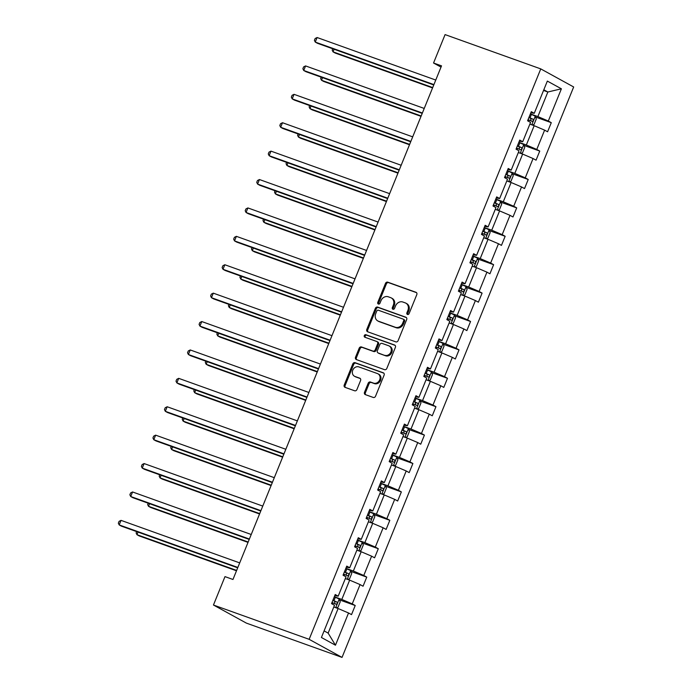 <?xml version="1.0" encoding="UTF-8"?>
<svg xmlns="http://www.w3.org/2000/svg" width="692" height="692" viewBox="0 0 692 692"><rect width="100%" height="100%" fill="white"/><g stroke="black" fill="none" stroke-linecap="round" stroke-linejoin="round"><path stroke-width="1.04" d="M407.484 314.471A1.349 1.159 -61.2 0 0 409.084 313.614L416.8 294.628A1.938 1.661 -61.2 0 0 415.961 292.284L387.779 282.18A1.938 1.661 -61.2 0 0 385.487 283.409L377.78 302.395A1.349 1.159 -61.2 0 0 379.969 303.183L380.972 300.726A6.185 5.302 -61.2 0 1 388.298 296.799L390.651 297.638A6.185 5.302 -61.2 0 1 391.309 297.941A6.185 5.302 -61.2 0 1 393.333 305.155L392.338 307.611A1.349 1.159 -61.2 0 0 394.526 308.398L395.53 305.942A6.185 5.302 -61.2 0 1 402.856 302.015L405.209 302.862A6.185 5.302 -61.2 0 1 405.867 303.157A6.185 5.302 -61.2 0 1 407.891 310.371L406.896 312.827A1.349 1.159 -61.2 0 0 407.484 314.471M364.511 392.269A1.938 1.661 -61.2 0 0 365.35 394.622L373.256 397.45A1.938 1.661 -61.2 0 0 375.54 396.231L384.103 375.142A1.938 1.661 -61.2 0 0 383.264 372.789L355.091 362.695A1.938 1.661 -61.2 0 0 352.799 363.914L344.235 385.003A1.938 1.661 -61.2 0 0 345.074 387.356L354.624 390.772A1.938 1.661 -61.2 0 0 356.916 389.553L360.584 380.522A1.938 1.661 -61.2 0 0 359.745 378.178L355.005 376.483A5.173 4.437 -61.2 0 1 354.451 376.232A5.173 4.437 -61.2 0 1 352.903 369.874A5.173 4.437 -61.2 0 1 358.888 366.916L377.434 373.568A5.173 4.437 -61.2 0 1 377.988 373.818A5.173 4.437 -61.2 0 1 379.545 380.168A5.173 4.437 -61.2 0 1 373.559 383.126L370.462 382.019A1.938 1.661 -61.2 0 0 368.17 383.247L364.511 392.269L365.393 392.762A1.938 1.661 -61.2 0 0 365.67 394.734M540.763 68.897L445.077 34.6L433.547 63.007L441.522 65.861L232.962 579.481L224.987 576.618L213.456 605.024L309.142 639.322L540.763 68.897L573.668 86.976L342.038 657.4L309.142 639.322M395.824 341.874A1.938 1.661 -61.2 0 0 398.116 340.646L406.68 319.557A1.938 1.661 -61.2 0 0 405.832 317.213L377.659 307.11A1.938 1.661 -61.2 0 0 375.367 308.338L366.803 329.427A1.938 1.661 -61.2 0 0 367.642 331.771L395.824 341.874M395.392 347.349L386.828 368.438A1.938 1.661 -61.2 0 1 384.536 369.666L356.363 359.563A1.938 1.661 -61.2 0 1 355.524 357.219L359.183 348.188A1.938 1.661 -61.2 0 1 361.475 346.969L372.901 351.06A1.938 1.661 -61.2 0 0 375.194 349.832L377.624 343.846A1.938 1.661 -61.2 0 0 376.785 341.502L364.892 337.238A1.349 1.159 -61.2 0 1 365.904 334.738L394.552 344.997A1.938 1.661 -61.2 0 1 395.392 347.349M321.417 637.488L334.495 605.258L331.52 603.623L335.213 594.523L338.198 596.158L346.035 576.86L343.05 575.225L346.753 566.117L349.728 567.751L357.565 548.453L354.589 546.818L358.283 537.719L361.259 539.353L369.095 520.055L366.12 518.412L369.813 509.312L372.798 510.947L380.635 491.649L377.65 490.014L381.353 480.914L384.328 482.549L392.165 463.251L389.189 461.607L392.883 452.507L395.859 454.142L403.695 434.844L400.72 433.209L404.413 424.101L407.398 425.744L415.235 406.446L412.25 404.803L415.953 395.703L418.928 397.338L426.765 378.04L423.789 376.405L427.483 367.296L430.459 368.94L438.296 349.633L435.32 347.998L439.013 338.898L441.998 340.533L449.835 321.235L446.85 319.6L450.553 310.492L453.528 312.127L461.365 292.828L458.389 291.194L462.083 282.094L465.059 283.729L472.896 264.43L469.92 262.787L473.613 253.687L476.598 255.322L484.435 236.024L481.45 234.389L485.153 225.281L488.128 226.924L495.965 207.626L492.989 205.982L496.683 196.883L499.659 198.517L507.496 179.219L504.52 177.585L508.213 168.476L511.198 170.12L519.026 150.813L516.05 149.178L519.744 140.078L522.728 141.713L530.565 122.415L527.581 120.78L531.283 111.671L534.259 113.306L547.346 81.085L561.394 88.81L548.306 121.031L551.282 122.666L547.588 131.774L544.613 130.139L536.776 149.437L539.751 151.072L536.058 160.172L533.074 158.537L525.245 177.835L528.221 179.479L524.527 188.579L521.543 186.944L513.706 206.242L516.69 207.877L512.988 216.985L510.013 215.342L502.176 234.64L505.151 236.283L501.458 245.383L498.482 243.748L490.645 263.047L493.621 264.681L489.927 273.79L486.943 272.146L479.106 291.453L482.09 293.088L478.388 302.188L475.413 300.553L467.576 319.851L470.551 321.486L466.858 330.594L463.882 328.959L456.045 348.258L459.021 349.892L455.327 358.992L452.343 357.357L444.506 376.656L447.49 378.29L443.788 387.399L440.813 385.764L432.976 405.062L435.951 406.697L432.258 415.797L429.282 414.162L421.445 433.46L424.421 435.104L420.727 444.203L417.743 442.569L409.906 461.867L412.89 463.502L409.188 472.61L406.213 470.967L398.376 490.265L401.351 491.908L397.658 501.008L394.682 499.373L386.845 518.671L389.821 520.306L386.127 529.415L383.143 527.771L375.306 547.078L378.29 548.713L374.588 557.813L371.613 556.178L363.776 575.476L366.751 577.111L363.058 586.219L360.082 584.584L352.245 603.882L355.221 605.517L351.527 614.617L348.543 612.982L335.464 645.212L321.417 637.488M345.334 578.581L349.65 580.13L341.813 599.428L334.314 596.738M341.813 599.428L352.245 603.882M349.65 580.13L360.082 584.584M334.764 595.639L338.198 596.158M356.864 550.175L361.181 551.723L353.344 571.021L345.853 568.34M353.344 571.021L363.776 575.476M361.181 551.723L371.613 556.178M346.294 567.241L349.728 567.751M368.403 521.777L372.711 523.325L364.874 542.623L357.383 539.933M364.874 542.623L375.306 547.078M372.711 523.325L383.143 527.771M357.825 538.834L361.259 539.353M379.934 493.37L384.25 494.918L376.413 514.217L368.914 511.535M376.413 514.217L386.845 518.671M384.25 494.918L394.682 499.373M369.364 510.437L372.798 510.947M391.464 464.972L395.781 466.52L387.944 485.819L380.444 483.128M387.944 485.819L398.376 490.265M395.781 466.52L406.213 470.967M380.894 482.03L384.328 482.549M402.995 436.565L407.311 438.114L399.474 457.412L391.983 454.731M399.474 457.412L409.906 461.867M407.311 438.114L417.743 442.569M392.425 453.632L395.859 454.142M414.534 408.168L418.85 409.707L411.013 429.014L403.514 426.324M411.013 429.014L421.445 433.46M418.85 409.707L429.282 414.162M403.964 425.225L407.398 425.744M426.064 379.761L430.381 381.309L422.544 400.607L415.044 397.917M422.544 400.607L432.976 405.062M430.381 381.309L440.813 385.764M415.494 396.819L418.928 397.338M437.595 351.354L441.911 352.903L434.074 372.201L426.583 369.519M434.074 372.201L444.506 376.656M441.911 352.903L452.343 357.357M427.025 368.421L430.459 368.94M449.134 322.956L453.45 324.505L445.613 343.803L438.114 341.113M445.613 343.803L456.045 348.258M453.45 324.505L463.882 328.959M438.564 340.014L441.998 340.533M460.664 294.55L464.981 296.098L457.144 315.396L449.644 312.715M457.144 315.396L467.576 319.851M464.981 296.098L475.413 300.553M450.094 311.616L453.528 312.127M472.195 266.152L476.511 267.7L468.674 286.998L461.183 284.308M468.674 286.998L479.106 291.453M476.511 267.7L486.943 272.146M461.625 283.21L465.059 283.729M483.734 237.745L488.042 239.294L480.213 258.592L472.714 255.91M480.213 258.592L490.645 263.047M488.042 239.294L498.482 243.748M473.164 254.812L476.598 255.322M495.264 209.347L499.581 210.887L491.744 230.194L484.244 227.504M491.744 230.194L502.176 234.64M499.581 210.887L510.013 215.342M484.694 226.405L488.128 226.924M506.795 180.941L511.111 182.489L503.274 201.787L495.783 199.097M503.274 201.787L513.706 206.242M511.111 182.489L521.543 186.944M496.225 197.999L499.659 198.517M518.334 152.543L522.642 154.082L514.805 173.381L507.314 170.699M514.805 173.381L525.245 177.835M522.642 154.082L533.074 158.537M507.764 169.601L511.198 170.12M529.864 124.136L534.181 125.685L526.344 144.983L518.844 142.292M526.344 144.983L536.776 149.437M534.181 125.685L544.613 130.139M519.294 141.194L522.728 141.713M543.54 90.453L547.856 92.001L537.874 116.576L530.383 113.895M537.874 116.576L548.306 121.031M561.394 88.81L547.856 92.001L543.817 89.778M213.456 605.024L246.352 623.103L342.038 657.4M433.547 63.007L441.012 67.107M324.09 630.888L328.138 633.111L338.111 608.528L333.803 606.988M530.825 112.796L534.259 113.306M338.111 608.528L348.543 612.982M335.464 645.212L328.138 633.111M535.582 117.043L551.282 122.666M524.043 145.441L539.751 151.072M512.513 173.848L528.221 179.479M500.982 202.246L516.69 207.877M489.443 230.652L505.151 236.283M477.913 259.05L493.621 264.681M466.382 287.457L482.09 293.088M454.843 315.863L470.551 321.486M443.312 344.261L459.021 349.892M431.782 372.668L447.49 378.29M420.243 401.066L435.951 406.697M408.712 429.472L424.421 435.104M397.182 457.87L412.89 463.502M385.652 486.277L401.351 491.908M374.113 514.684L389.821 520.306M362.582 543.082L378.29 548.713M351.052 571.488L366.751 577.111M339.512 599.886L355.221 605.517M407.847 314.531A1.349 1.159 -61.2 0 1 407.787 313.32L408.782 310.864A6.185 5.302 -61.2 0 0 406.758 303.641L405.867 303.157M391.309 297.941L392.2 298.425A6.185 5.302 -61.2 0 1 394.224 305.648L393.229 308.104A1.349 1.159 -61.2 0 0 393.29 309.315M416.523 292.655L388.67 282.673A1.938 1.661 -61.2 0 0 386.378 283.893L378.671 302.888A1.349 1.159 -61.2 0 0 378.732 304.099M406.403 317.585L378.55 307.603A1.938 1.661 -61.2 0 0 376.258 308.831L367.694 329.911A1.938 1.661 -61.2 0 0 367.971 331.892M403.687 320.742A1.349 1.159 -61.2 0 0 403.099 319.099L378.368 310.232A1.349 1.159 -61.2 0 0 376.759 311.089L375.713 313.684A6.185 5.302 -61.2 0 0 377.737 320.898A6.185 5.302 -61.2 0 0 378.394 321.192L395.305 327.255A6.185 5.302 -61.2 0 0 402.632 323.328L403.687 320.742L404.578 321.226A1.349 1.159 -61.2 0 0 403.99 319.583M377.737 320.898L378.628 321.391A6.185 5.302 -61.2 0 0 379.285 321.685L378.394 321.192M404.578 321.226L403.522 323.821A6.185 5.302 -61.2 0 1 396.187 327.74L379.285 321.685M377.676 341.986A1.938 1.661 -61.2 0 1 378.515 344.339L376.085 350.325A1.938 1.661 -61.2 0 1 373.792 351.553L362.366 347.453A1.938 1.661 -61.2 0 0 360.074 348.682L356.406 357.703A1.938 1.661 -61.2 0 0 356.683 359.684M395.115 345.377L366.795 335.222A1.349 1.159 -61.2 0 0 365.324 337.393M384.761 355.307A5.173 4.437 -61.2 0 0 390.746 352.349A5.173 4.437 -61.2 0 0 389.198 346A5.173 4.437 -61.2 0 0 388.644 345.749L382.105 343.405A1.938 1.661 -61.2 0 0 379.813 344.633L377.382 350.619A1.938 1.661 -61.2 0 0 378.23 352.972L385.652 355.8A5.173 4.437 -61.2 0 0 391.637 352.842A5.173 4.437 -61.2 0 0 390.08 346.484L389.198 346M378.723 353.24A1.938 1.661 -61.2 0 0 379.112 353.456L378.23 352.972M385.652 355.8L379.112 353.456M377.988 373.818L378.879 374.303A5.173 4.437 -61.2 0 1 380.427 380.661A5.173 4.437 -61.2 0 1 374.441 383.619L371.353 382.512A1.938 1.661 -61.2 0 0 369.061 383.731L365.393 392.762M354.451 376.232L355.342 376.725A5.173 4.437 -61.2 0 0 355.896 376.967L355.005 376.483M360.307 378.55L355.896 376.967M383.835 373.161L355.982 363.179A1.938 1.661 -61.2 0 0 353.69 364.407L345.126 385.496A1.938 1.661 -61.2 0 0 345.403 387.468M532.286 125.001L534.068 124.404L536.283 118.946L535.245 116.144L530.349 113.972M334.089 49.244L333.034 51.848L335.257 53.068L432.552 87.936M528.057 119.612L532.096 121.351C533.333 121.1 533.627 120.365 532.978 119.171L528.947 117.432M528.878 117.597L530.686 118.349L530.963 120.244M332.731 48.76L332.186 50.101L333.034 51.848L432.708 87.564M433.91 84.597L315.249 42.074L317.1 37.524L435.761 80.047M433.763 84.969L317.472 43.293L315.249 42.074L314.402 40.326L315.137 38.51L317.1 37.524M520.756 153.408L522.538 152.811L524.752 147.344L523.714 144.55L518.818 142.37M322.558 77.651L321.503 80.246L323.726 81.474L421.021 116.343M516.526 148.019L520.557 149.757C521.803 149.498 522.097 148.771 521.448 147.569L517.408 145.83M517.348 145.995L519.147 146.747L519.433 148.65M321.192 77.167L320.647 78.507L321.503 80.246L421.177 115.971M509.217 181.814L510.999 181.218L513.222 175.751L512.184 172.957L507.279 170.777M311.019 106.049L309.964 108.653L312.187 109.872L409.491 144.74M504.987 176.417L509.027 178.164C510.263 177.905 510.566 177.178 509.909 175.976L505.878 174.237M505.809 174.401L507.617 175.154L507.893 177.048M309.661 105.565L309.116 106.905L309.964 108.653L409.638 144.377M422.38 113.004L303.719 70.472L305.57 65.922L424.231 108.445M422.224 113.376L305.942 71.7L303.719 70.472L302.871 68.733L303.606 66.908L305.57 65.922M410.849 141.402L292.188 98.878L294.031 94.328L412.692 136.852M410.693 141.774L294.411 100.098L292.188 98.878L291.332 97.131L292.076 95.314L294.031 94.328M497.686 210.212L499.468 209.615L501.691 204.157L500.645 201.355L495.749 199.175M299.489 134.456L298.434 137.051L300.657 138.279L397.952 173.147M493.457 204.823L497.496 206.562C498.733 206.303 499.027 205.576 498.378 204.382L494.347 202.635M494.278 202.799L496.086 203.552L496.363 205.455M298.131 133.971L297.586 135.312L298.434 137.051L398.108 172.775M399.31 169.808L280.649 127.276L282.5 122.726L401.161 165.258M399.163 170.18L282.872 128.504L280.649 127.276L279.802 125.537L280.537 123.721L282.5 122.726M486.156 238.619L487.938 238.022L490.152 232.555L489.114 229.761L484.218 227.582M287.958 162.862L286.903 165.457L289.126 166.677L386.421 201.554M481.926 233.221L485.957 234.969C487.203 234.709 487.497 233.982 486.848 232.78L482.808 231.042M482.748 231.206L484.556 231.958L484.832 233.853M286.592 162.369L286.047 163.719L286.903 165.457L386.577 201.182M387.779 198.206L269.119 155.683L270.97 151.133L389.631 193.656M387.632 198.578L271.342 156.902L269.119 155.683L268.271 153.944L269.006 152.119L270.97 151.133M474.617 267.017L476.399 266.42L478.622 260.962L477.584 258.159L472.679 255.979M276.419 191.26L275.364 193.864L277.587 195.083L374.891 229.952M470.387 261.628L474.427 263.367C475.663 263.107 475.966 262.38 475.309 261.187L471.278 259.439M471.209 259.612L473.017 260.365L473.293 262.259M275.061 190.776L274.516 192.117L275.364 193.864L375.038 229.58M376.249 226.613L257.588 184.089L259.431 179.531L378.091 222.063M376.093 226.985L259.811 185.309L257.588 184.089L256.732 182.342L257.476 180.525L259.431 179.531M463.086 295.423L464.868 294.827L467.091 289.36L466.045 286.566L461.149 284.386M264.889 219.667L263.834 222.262L266.057 223.481L363.352 258.358M458.857 290.026L462.896 291.773C464.133 291.514 464.427 290.787 463.778 289.585L459.748 287.846M459.678 288.01L461.486 288.763L461.763 290.657M263.531 219.174L262.986 220.523L263.834 222.262L363.508 257.986M364.71 255.011L246.049 212.487L247.9 207.937L366.561 250.461M364.563 255.383L248.272 213.707L246.049 212.487L245.202 210.749L245.937 208.923L247.9 207.937M451.556 323.821L453.338 323.225L455.552 317.766L454.514 314.964L449.618 312.793M253.358 248.065L252.303 250.668L254.526 251.888L351.821 286.756M447.326 318.432L451.357 320.171C452.603 319.92 452.897 319.185 452.248 317.991L448.208 316.244M448.148 316.417L449.956 317.17L450.233 319.064M251.992 247.58L251.447 248.921L252.303 250.668L351.977 286.384M353.18 283.417L234.519 240.894L236.37 236.335L355.031 278.867M353.032 283.789L236.742 242.113L234.519 240.894L233.671 239.147L234.406 237.33L236.37 236.335M440.025 352.228L441.807 351.631L444.022 346.164L442.984 343.37L438.079 341.191M241.819 276.471L240.773 279.066L242.987 280.286L340.291 315.163M435.796 346.839L439.827 348.578C441.072 348.318 441.366 347.592 440.717 346.389L436.678 344.651M436.609 344.815L438.417 345.567L438.693 347.47M240.461 275.978L239.916 277.328L240.773 279.066L340.438 314.791M341.649 311.824L222.988 269.292L224.831 264.742L343.492 307.265M341.493 312.196L225.211 270.511L222.988 269.292L222.132 267.553L222.876 265.728L224.831 264.742M428.486 380.626L430.268 380.029L432.491 374.571L431.445 371.768L426.549 369.597M230.289 304.869L229.234 307.473L231.457 308.693L328.761 343.561M424.257 375.237L428.296 376.976C429.533 376.725 429.827 375.998 429.178 374.796L425.147 373.057M425.078 373.222L426.886 373.974L427.163 375.868M228.931 304.385L228.386 305.726L229.234 307.473L328.908 343.189M416.956 409.033L418.738 408.436L420.952 402.978L419.914 400.175L415.018 397.995M218.758 333.276L217.703 335.871L219.926 337.099L317.221 371.967M412.726 403.644L416.757 405.382C418.003 405.123 418.297 404.396 417.648 403.194L413.608 401.455M413.548 401.62L415.356 402.372L415.632 404.275M217.392 332.791L216.847 334.132L217.703 335.871L317.377 371.595M405.425 437.439L407.207 436.842L409.422 431.375L408.384 428.582L403.488 426.402M207.228 361.682L206.173 364.277L208.396 365.497L305.691 400.365M401.196 432.042L405.227 433.789C406.472 433.529 406.766 432.803 406.118 431.6L402.078 429.862M402.009 430.026L403.817 430.779L404.093 432.673M205.861 361.189L205.316 362.539L206.173 364.277L305.838 400.002M393.886 465.837L395.668 465.24L397.891 459.782L396.845 456.979L391.949 454.8M195.689 390.08L194.634 392.675L196.857 393.904L294.161 428.772M389.657 460.448L393.696 462.187C394.933 461.927 395.227 461.201 394.578 460.007L390.548 458.26M390.478 458.424L392.286 459.185L392.563 461.08M194.331 389.596L193.786 390.937L194.634 392.675L294.308 428.4M382.356 494.244L384.138 493.647L386.352 488.18L385.314 485.386L380.418 483.206M184.159 418.487L183.103 421.082L185.326 422.302L282.621 457.178M378.126 488.846L382.157 490.593C383.403 490.334 383.697 489.607 383.048 488.405L379.017 486.666M378.948 486.831L380.756 487.583L381.032 489.478M182.8 417.994L182.247 419.343L183.103 421.082L282.777 456.807M370.825 522.642L372.607 522.045L374.822 516.587L373.784 513.784L368.888 511.604M172.628 446.885L171.573 449.489L173.796 450.708L271.091 485.576M366.596 517.253L370.627 518.991C371.872 518.74 372.166 518.005 371.517 516.812L367.478 515.064M367.409 515.237L369.217 515.99L369.502 517.884M171.261 446.401L170.716 447.741L171.573 449.489L271.238 485.204M330.11 340.222L211.449 297.698L213.3 293.148L331.961 335.672M329.963 340.594L213.672 298.918L211.449 297.698L210.602 295.951L211.337 294.135L213.3 293.148M318.579 368.628L199.919 326.096L201.77 321.546L320.431 364.078M318.432 369L202.142 327.325L199.919 326.096L199.071 324.358L199.806 322.533L201.77 321.546M307.049 397.026L188.388 354.503L190.239 349.953L308.892 392.476M306.893 397.398L190.611 355.723L188.388 354.503L187.532 352.764L188.276 350.939L190.239 349.953M295.51 425.433L176.858 382.901L178.7 378.351L297.361 420.883M295.363 425.805L179.072 384.129L176.858 382.901L176.002 381.162L176.745 379.346L178.7 378.351M283.98 453.831L165.319 411.308L167.17 406.758L285.831 449.281M283.832 454.203L167.542 412.527L165.319 411.308L164.471 409.569L165.206 407.744L167.17 406.758M272.449 482.238L153.788 439.714L155.639 435.156L274.292 477.688M272.293 482.609L156.011 440.934L153.788 439.714L152.932 437.967L153.676 436.15L155.639 435.156M359.286 551.048L361.068 550.451L363.291 544.985L362.253 542.191L357.349 540.011M161.089 475.292L160.034 477.887L162.257 479.106L259.561 513.983M355.057 545.659L359.096 547.398C360.333 547.138 360.627 546.412 359.978 545.209L355.947 543.471M355.878 543.635L357.686 544.388L357.963 546.282M159.731 474.798L159.186 476.148L160.034 477.887L259.708 513.611M260.91 510.644L142.258 468.112L144.1 463.562L262.761 506.086M260.763 511.007L144.481 469.332L142.258 468.112L141.402 466.373L142.145 464.548L144.1 463.562M347.756 579.446L349.538 578.849L351.752 573.391L350.714 570.589L345.818 568.417M149.559 503.689L148.503 506.293L150.726 507.513L248.021 542.381M343.526 574.057L347.557 575.796C348.803 575.545 349.097 574.818 348.448 573.616L344.417 571.877M344.348 572.042L346.156 572.794L346.433 574.689M148.2 503.205L147.647 504.546L148.503 506.293L248.177 542.009M249.38 539.042L130.719 496.519L132.57 491.969L251.231 534.492M249.232 539.414L132.942 497.738L130.719 496.519L129.871 494.771L130.606 492.955L132.57 491.969M336.226 607.853L338.007 607.256L340.222 601.798L339.184 598.995L334.288 596.815M138.028 532.096L136.973 534.691L139.196 535.919L236.491 570.788M331.996 602.464L336.027 604.202C337.272 603.943 337.566 603.216 336.918 602.014L332.878 600.275M332.809 600.44L334.617 601.192L334.902 603.095M136.661 531.612L136.116 532.952L136.973 534.691L236.638 570.416M237.849 567.449L119.188 524.917L121.039 520.367L239.692 562.89M237.693 567.821L121.411 526.145L119.188 524.917L118.332 523.178L119.076 521.353L121.039 520.367M408.782 310.864L407.891 310.371M393.229 308.104L392.338 307.611M394.224 305.648L393.333 305.155M378.671 302.888L377.78 302.395M386.378 283.893L385.487 283.409M388.67 282.673L387.779 282.18M407.787 313.32L406.896 312.827M367.694 329.911L366.803 329.427M376.258 308.831L375.367 308.338M378.55 307.603L377.659 307.11M396.187 327.74L395.305 327.255M403.522 323.821L402.632 323.328M356.406 357.703L355.524 357.219M360.074 348.682L359.183 348.188M362.366 347.453L361.475 346.969M373.792 351.553L372.901 351.06M376.085 350.325L375.194 349.832M378.515 344.339L377.624 343.846M366.795 335.222L365.904 334.738M369.061 383.731L368.17 383.247M371.353 382.512L370.462 382.019M374.441 383.619L373.559 383.126M345.126 385.496L344.235 385.003M353.69 364.407L352.799 363.914M355.982 363.179L355.091 362.695M531.776 124.82L535.271 116.221M530.011 117.865L531.413 114.405M528.601 121.334L529.12 120.053M530.686 118.349L532.978 119.171M520.246 153.226L523.74 144.619M518.472 146.272L519.882 142.811M517.071 149.74L517.59 148.451M519.147 146.747L521.448 147.569M508.715 181.624L512.21 173.026M506.942 174.669L508.352 171.209M505.532 178.138L506.06 176.858M507.617 175.154L509.909 175.976M497.176 210.031L500.671 201.424M495.411 203.076L496.813 199.616M494.002 206.545L494.521 205.256M496.086 203.552L498.378 204.382M485.646 238.437L489.14 229.831M483.881 231.474L485.282 228.014M482.471 234.943L482.99 233.662M484.556 231.958L486.848 232.78M474.115 266.835L477.61 258.228M472.342 259.881L473.752 256.421M470.932 263.349L471.46 262.06M473.017 260.365L475.309 261.187M462.576 295.242L466.071 286.635M460.811 288.279L462.213 284.819M459.401 291.756L459.921 290.467M461.486 288.763L463.778 289.585M451.046 323.64L454.54 315.033M449.281 316.685L450.682 313.225M447.871 320.154L448.39 318.865M449.956 317.17L452.248 317.991M439.515 352.046L443.01 343.44M437.742 345.083L439.152 341.632M436.332 348.56L436.86 347.272M438.417 345.567L440.717 346.389M427.985 380.444L431.471 371.846M426.211 373.49L427.613 370.03M424.802 376.958L425.32 375.678M426.886 373.974L429.178 374.796M416.446 408.851L419.94 400.244M414.681 401.896L416.082 398.436M413.271 405.365L413.79 404.076M415.356 402.372L417.648 403.194M404.915 437.257L408.41 428.651M403.142 430.294L404.552 426.834M401.732 433.763L402.26 432.483M403.817 430.779L406.118 431.6M393.385 465.655L396.879 457.049M391.611 458.701L393.013 455.241M390.202 462.169L390.72 460.881M392.286 459.185L394.578 460.007M381.846 494.062L385.34 485.455M380.081 487.099L381.482 483.639M378.671 490.567L379.19 489.287M380.756 487.583L383.048 488.405M370.315 522.46L373.81 513.853M368.542 515.505L369.952 512.045M367.132 518.974L367.66 517.685M369.217 515.99L371.517 516.812M358.785 550.867L362.279 542.26M357.011 543.903L358.413 540.443M355.602 547.381L356.12 546.092M357.686 544.388L359.978 545.209M347.246 579.265L350.74 570.666M345.481 572.31L346.882 568.85M344.071 575.779L344.59 574.498M346.156 572.794L348.448 573.616M335.715 607.671L339.21 599.064M333.942 600.717L335.352 597.257M332.532 604.185L333.06 602.896M334.617 601.192L336.918 602.014M404.128 319.652L403.246 319.159M377.884 342.082L376.993 341.588M378.913 353.361L378.022 352.877"/></g></svg>
